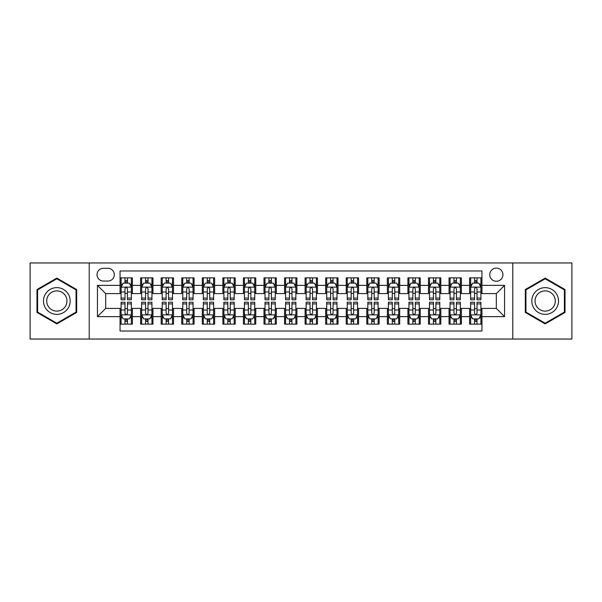 <?xml version="1.0" encoding="UTF-8"?>
<svg xmlns="http://www.w3.org/2000/svg" width="602" height="602" viewBox="0 0 602 602"><rect width="100%" height="100%" fill="white"/><g stroke="black" fill="none" stroke-linecap="round" stroke-linejoin="round"><path stroke-width="0.9" d="M496.334 268.101A6.577 6.577 0 0 0 489.757 274.678A6.577 6.577 0 0 0 496.334 281.262A6.577 6.577 0 0 0 502.918 274.678A6.577 6.577 0 0 0 496.334 268.101M512.784 339.039L571.9 339.039L571.9 262.961L512.784 262.961L512.784 339.039L89.216 339.039L89.216 262.961L30.1 262.961L30.1 339.039L89.216 339.039M481.946 277.868L469.605 277.868L469.605 285.371L461.38 285.371L461.38 293.595L469.605 293.595L469.605 285.371M461.38 285.371L461.38 277.868L449.047 277.868L449.047 285.371L440.822 285.371L440.822 293.595L449.047 293.595L449.047 285.371M440.822 285.371L440.822 277.868L428.481 277.868L428.481 285.371L420.256 285.371L420.256 293.595L428.481 293.595L428.481 285.371M420.256 285.371L420.256 277.868L407.923 277.868L407.923 285.371L399.698 285.371L399.698 293.595L407.923 293.595L407.923 285.371M399.698 285.371L399.698 277.868L387.357 277.868L387.357 285.371L379.132 285.371L379.132 293.595L387.357 293.595L387.357 285.371M379.132 285.371L379.132 277.868L366.799 277.868L366.799 285.371L358.574 285.371L358.574 293.595L366.799 293.595L366.799 285.371M358.574 285.371L358.574 277.868L346.233 277.868L346.233 285.371L338.008 285.371L338.008 293.595L346.233 293.595L346.233 285.371M338.008 285.371L338.008 277.868L325.674 277.868L325.674 285.371L317.45 285.371L317.45 293.595L325.674 293.595L325.674 285.371M317.45 285.371L317.45 277.868L305.109 277.868L305.109 285.371L296.891 285.371L296.891 293.595L305.109 293.595L305.109 285.371M296.891 285.371L296.891 277.868L284.55 277.868L284.55 285.371L276.326 285.371L276.326 293.595L284.55 293.595L284.55 285.371M276.326 285.371L276.326 277.868L263.992 277.868L263.992 285.371L255.767 285.371L255.767 293.595L263.992 293.595L263.992 285.371M255.767 285.371L255.767 277.868L243.426 277.868L243.426 285.371L235.201 285.371L235.201 293.595L243.426 293.595L243.426 285.371M235.201 285.371L235.201 277.868L222.868 277.868L222.868 285.371L214.643 285.371L214.643 293.595L222.868 293.595L222.868 285.371M214.643 285.371L214.643 277.868L202.302 277.868L202.302 285.371L194.077 285.371L194.077 293.595L202.302 293.595L202.302 285.371M194.077 285.371L194.077 277.868L181.744 277.868L181.744 285.371L173.519 285.371L173.519 293.595L181.744 293.595L181.744 285.371M173.519 285.371L173.519 277.868L161.178 277.868L161.178 285.371L152.953 285.371L152.953 293.595L161.178 293.595L161.178 285.371M152.953 285.371L152.953 277.868L140.62 277.868L140.62 293.595L132.395 293.595L132.395 277.868L120.054 277.868M120.054 324.132L132.395 324.132L132.395 308.405L140.62 308.405L140.62 324.132L152.953 324.132L152.953 308.405L161.178 308.405L161.178 316.629L152.953 316.629M161.178 316.629L161.178 324.132L173.519 324.132L173.519 308.405L181.744 308.405L181.744 316.629L173.519 316.629M181.744 316.629L181.744 324.132L194.077 324.132L194.077 308.405L202.302 308.405L202.302 316.629L194.077 316.629M202.302 316.629L202.302 324.132L214.643 324.132L214.643 308.405L222.868 308.405L222.868 316.629L214.643 316.629M222.868 316.629L222.868 324.132L235.201 324.132L235.201 308.405L243.426 308.405L243.426 316.629L235.201 316.629M243.426 316.629L243.426 324.132L255.767 324.132L255.767 308.405L263.992 308.405L263.992 316.629L255.767 316.629M263.992 316.629L263.992 324.132L276.326 324.132L276.326 308.405L284.55 308.405L284.55 316.629L276.326 316.629M284.55 316.629L284.55 324.132L296.891 324.132L296.891 308.405L305.109 308.405L305.109 316.629L296.891 316.629M305.109 316.629L305.109 324.132L317.45 324.132L317.45 308.405L325.674 308.405L325.674 316.629L317.45 316.629M325.674 316.629L325.674 324.132L338.008 324.132L338.008 308.405L346.233 308.405L346.233 316.629L338.008 316.629M346.233 316.629L346.233 324.132L358.574 324.132L358.574 308.405L366.799 308.405L366.799 316.629L358.574 316.629M366.799 316.629L366.799 324.132L379.132 324.132L379.132 308.405L387.357 308.405L387.357 316.629L379.132 316.629M387.357 316.629L387.357 324.132L399.698 324.132L399.698 308.405L407.923 308.405L407.923 316.629L399.698 316.629M407.923 316.629L407.923 324.132L420.256 324.132L420.256 308.405L428.481 308.405L428.481 316.629L420.256 316.629M428.481 316.629L428.481 324.132L440.822 324.132L440.822 308.405L449.047 308.405L449.047 316.629L440.822 316.629M449.047 316.629L449.047 324.132L461.38 324.132L461.38 308.405L469.605 308.405L469.605 316.629L461.38 316.629M103.401 281.059L107.924 281.059A6.374 6.374 0 0 0 114.297 274.678A6.374 6.374 0 0 0 107.924 268.304L103.401 268.304A6.374 6.374 0 0 0 97.027 274.678A6.374 6.374 0 0 0 103.401 281.059M512.784 262.961L89.216 262.961M481.946 285.371L481.946 270.983L120.054 270.983L120.054 293.595L105.666 293.595L105.666 308.405L120.054 308.405L120.054 331.017L481.946 331.017L481.946 308.405L496.334 308.405L496.334 293.595L481.946 293.595L481.946 285.371L504.559 285.371L504.559 316.629L481.946 316.629M120.054 316.629L97.441 316.629L97.441 285.371L120.054 285.371M469.605 316.629L469.605 324.132L481.946 324.132M120.054 283.008L121.085 283.008M124.99 283.008L127.458 283.008M131.364 283.008L132.395 283.008M120.054 293.392L121.085 293.392M124.99 293.392L127.458 293.392M131.364 293.392L132.395 293.392M120.054 308.608L121.085 308.608M124.99 308.608L127.458 308.608M131.364 308.608L132.395 308.608M120.054 318.992L121.085 318.992M124.99 318.992L127.458 318.992M131.364 318.992L132.395 318.992M140.62 293.392L141.651 293.392M145.556 293.392L148.024 293.392M151.93 293.392L152.953 293.392M140.62 283.008L141.651 283.008M145.556 283.008L148.024 283.008M151.93 283.008L152.953 283.008M140.62 308.608L141.651 308.608M145.556 308.608L148.024 308.608M151.93 308.608L152.953 308.608M140.62 318.992L141.651 318.992M145.556 318.992L148.024 318.992M151.93 318.992L152.953 318.992M161.178 308.608L162.209 308.608M166.114 308.608L168.583 308.608M172.488 308.608L173.519 308.608M161.178 318.992L162.209 318.992M166.114 318.992L168.583 318.992M172.488 318.992L173.519 318.992M161.178 283.008L162.209 283.008M166.114 283.008L168.583 283.008M172.488 283.008L173.519 283.008M161.178 293.392L162.209 293.392M166.114 293.392L168.583 293.392M172.488 293.392L173.519 293.392M181.744 308.608L182.767 308.608M186.68 308.608L189.141 308.608M193.054 308.608L194.077 308.608M181.744 318.992L182.767 318.992M186.68 318.992L189.141 318.992M193.054 318.992L194.077 318.992M181.744 283.008L182.767 283.008M186.68 283.008L189.141 283.008M193.054 283.008L194.077 283.008M181.744 293.392L182.767 293.392M186.68 293.392L189.141 293.392M193.054 293.392L194.077 293.392M202.302 308.608L203.333 308.608M207.238 308.608L209.707 308.608M213.612 308.608L214.643 308.608M202.302 318.992L203.333 318.992M207.238 318.992L209.707 318.992M213.612 318.992L214.643 318.992M202.302 283.008L203.333 283.008M207.238 283.008L209.707 283.008M213.612 283.008L214.643 283.008M202.302 293.392L203.333 293.392M207.238 293.392L209.707 293.392M213.612 293.392L214.643 293.392M222.868 308.608L223.891 308.608M227.797 308.608L230.265 308.608M234.178 308.608L235.201 308.608M222.868 318.992L223.891 318.992M227.797 318.992L230.265 318.992M234.178 318.992L235.201 318.992M222.868 283.008L223.891 283.008M227.797 283.008L230.265 283.008M234.178 283.008L235.201 283.008M222.868 293.392L223.891 293.392M227.797 293.392L230.265 293.392M234.178 293.392L235.201 293.392M243.426 308.608L244.457 308.608M248.363 308.608L250.831 308.608M254.736 308.608L255.767 308.608M243.426 318.992L244.457 318.992M248.363 318.992L250.831 318.992M254.736 318.992L255.767 318.992M243.426 283.008L244.457 283.008M248.363 283.008L250.831 283.008M254.736 283.008L255.767 283.008M243.426 293.392L244.457 293.392M248.363 293.392L250.831 293.392M254.736 293.392L255.767 293.392M263.992 308.608L265.015 308.608M268.921 308.608L271.389 308.608M275.295 308.608L276.326 308.608M263.992 318.992L265.015 318.992M268.921 318.992L271.389 318.992M275.295 318.992L276.326 318.992M263.992 283.008L265.015 283.008M268.921 283.008L271.389 283.008M275.295 283.008L276.326 283.008M263.992 293.392L265.015 293.392M268.921 293.392L271.389 293.392M275.295 293.392L276.326 293.392M284.55 308.608L285.581 308.608M289.487 308.608L291.955 308.608M295.86 308.608L296.891 308.608M284.55 318.992L285.581 318.992M289.487 318.992L291.955 318.992M295.86 318.992L296.891 318.992M284.55 283.008L285.581 283.008M289.487 283.008L291.955 283.008M295.86 283.008L296.891 283.008M284.55 293.392L285.581 293.392M289.487 293.392L291.955 293.392M295.86 293.392L296.891 293.392M305.109 308.608L306.14 308.608M310.045 308.608L312.513 308.608M316.419 308.608L317.45 308.608M305.109 318.992L306.14 318.992M310.045 318.992L312.513 318.992M316.419 318.992L317.45 318.992M305.109 283.008L306.14 283.008M310.045 283.008L312.513 283.008M316.419 283.008L317.45 283.008M305.109 293.392L306.14 293.392M310.045 293.392L312.513 293.392M316.419 293.392L317.45 293.392M325.674 308.608L326.705 308.608M330.611 308.608L333.079 308.608M336.985 308.608L338.008 308.608M325.674 318.992L326.705 318.992M330.611 318.992L333.079 318.992M336.985 318.992L338.008 318.992M325.674 283.008L326.705 283.008M330.611 283.008L333.079 283.008M336.985 283.008L338.008 283.008M325.674 293.392L326.705 293.392M330.611 293.392L333.079 293.392M336.985 293.392L338.008 293.392M346.233 308.608L347.264 308.608M351.169 308.608L353.637 308.608M357.543 308.608L358.574 308.608M346.233 318.992L347.264 318.992M351.169 318.992L353.637 318.992M357.543 318.992L358.574 318.992M346.233 283.008L347.264 283.008M351.169 283.008L353.637 283.008M357.543 283.008L358.574 283.008M346.233 293.392L347.264 293.392M351.169 293.392L353.637 293.392M357.543 293.392L358.574 293.392M366.799 308.608L367.822 308.608M371.735 308.608L374.203 308.608M378.109 308.608L379.132 308.608M366.799 318.992L367.822 318.992M371.735 318.992L374.203 318.992M378.109 318.992L379.132 318.992M366.799 283.008L367.822 283.008M371.735 283.008L374.203 283.008M378.109 283.008L379.132 283.008M366.799 293.392L367.822 293.392M371.735 293.392L374.203 293.392M378.109 293.392L379.132 293.392M387.357 308.608L388.388 308.608M392.293 308.608L394.762 308.608M398.667 308.608L399.698 308.608M387.357 318.992L388.388 318.992M392.293 318.992L394.762 318.992M398.667 318.992L399.698 318.992M387.357 283.008L388.388 283.008M392.293 283.008L394.762 283.008M398.667 283.008L399.698 283.008M387.357 293.392L388.388 293.392M392.293 293.392L394.762 293.392M398.667 293.392L399.698 293.392M407.923 308.608L408.946 308.608M412.859 308.608L415.32 308.608M419.233 308.608L420.256 308.608M407.923 318.992L408.946 318.992M412.859 318.992L415.32 318.992M419.233 318.992L420.256 318.992M407.923 283.008L408.946 283.008M412.859 283.008L415.32 283.008M419.233 283.008L420.256 283.008M407.923 293.392L408.946 293.392M412.859 293.392L415.32 293.392M419.233 293.392L420.256 293.392M428.481 308.608L429.512 308.608M433.417 308.608L435.886 308.608M439.791 308.608L440.822 308.608M428.481 318.992L429.512 318.992M433.417 318.992L435.886 318.992M439.791 318.992L440.822 318.992M428.481 283.008L429.512 283.008M433.417 283.008L435.886 283.008M439.791 283.008L440.822 283.008M428.481 293.392L429.512 293.392M433.417 293.392L435.886 293.392M439.791 293.392L440.822 293.392M449.047 308.608L450.07 308.608M453.976 308.608L456.444 308.608M460.349 308.608L461.38 308.608M449.047 318.992L450.07 318.992M453.976 318.992L456.444 318.992M460.349 318.992L461.38 318.992M449.047 283.008L450.07 283.008M453.976 283.008L456.444 283.008M460.349 283.008L461.38 283.008M449.047 293.392L450.07 293.392M453.976 293.392L456.444 293.392M460.349 293.392L461.38 293.392M469.605 308.608L470.636 308.608M474.542 308.608L477.01 308.608M480.915 308.608L481.946 308.608M469.605 318.992L470.636 318.992M474.542 318.992L477.01 318.992M480.915 318.992L481.946 318.992M469.605 283.008L470.636 283.008M474.542 283.008L477.01 283.008M480.915 283.008L481.946 283.008M469.605 293.392L470.636 293.392M474.542 293.392L477.01 293.392M480.915 293.392L481.946 293.392M105.666 293.595L97.441 285.371M105.666 308.405L97.441 316.629M504.559 285.371L496.334 293.595M504.559 316.629L496.334 308.405M56.829 323.914L76.672 312.453L76.672 289.547L56.829 278.086L36.985 289.547L36.985 312.453L56.829 323.914M565.015 289.547L545.171 278.086L525.328 289.547L525.328 312.453L545.171 323.914L565.015 312.453L565.015 289.547M127.458 280.54L124.99 280.54M131.364 298.088L127.458 298.088L127.458 299.766L131.364 299.766L131.364 287.222L129.31 283.113L123.139 283.113L121.085 287.222L121.085 299.766L124.99 299.766L124.99 298.088L121.085 298.088M121.085 287.222L121.085 277.868M131.364 287.222L131.364 277.868M124.99 283.113L124.99 277.868M127.458 277.868L127.458 283.113M127.458 298.088L127.458 288.764C126.638 287.184 125.818 287.184 124.99 288.764L124.99 298.088M124.99 321.46L127.458 321.46M121.085 303.912L124.99 303.912L124.99 302.234L121.085 302.234L121.085 314.778L123.139 318.887L129.31 318.887L131.364 314.778L131.364 302.234L127.458 302.234L127.458 303.912L131.364 303.912M131.364 314.778L131.364 324.132M121.085 314.778L121.085 324.132M127.458 318.887L127.458 324.132M124.99 324.132L124.99 318.887M124.99 303.912L124.99 313.236C125.81 314.816 126.638 314.816 127.458 313.236L127.458 303.912M56.829 287.636A13.364 13.364 0 0 0 43.464 301A13.364 13.364 0 0 0 56.829 314.364A13.364 13.364 0 0 0 70.193 301A13.364 13.364 0 0 0 56.829 287.636M56.829 290.879A10.121 10.121 0 0 0 46.708 301A10.121 10.121 0 0 0 56.829 311.121A10.121 10.121 0 0 0 66.95 301A10.121 10.121 0 0 0 56.829 290.879M76.055 312.099L56.829 323.199L37.602 312.099L37.602 289.901L56.829 278.801L76.055 289.901L76.055 312.099M533.598 294.318A13.364 13.364 0 0 0 538.489 312.573A13.364 13.364 0 0 0 556.745 307.682A13.364 13.364 0 0 0 551.853 289.427A13.364 13.364 0 0 0 533.598 294.318M536.405 295.943A10.121 10.121 0 0 0 540.107 309.767A10.121 10.121 0 0 0 553.93 306.057A10.121 10.121 0 0 0 550.228 292.233A10.121 10.121 0 0 0 536.405 295.943M564.398 289.901L564.398 312.099L545.171 323.199L525.945 312.099L525.945 289.901L545.171 278.801L564.398 289.901M148.024 280.54L145.556 280.54M151.93 298.088L148.024 298.088L148.024 299.766L151.93 299.766L151.93 287.222L149.875 283.113L143.705 283.113L141.651 287.222L141.651 299.766L145.556 299.766L145.556 298.088L141.651 298.088M141.651 287.222L141.651 277.868M151.93 287.222L151.93 277.868M145.556 283.113L145.556 277.868M148.024 277.868L148.024 283.113M148.024 298.088L148.024 288.764C147.197 287.184 146.376 287.184 145.556 288.764L145.556 298.088M168.583 280.54L166.114 280.54M172.488 298.088L168.583 298.088L168.583 299.766L172.488 299.766L172.488 287.222L170.434 283.113L164.263 283.113L162.209 287.222L162.209 299.766L166.114 299.766L166.114 298.088L162.209 298.088M162.209 287.222L162.209 277.868M172.488 287.222L172.488 277.868M166.114 283.113L166.114 277.868M168.583 277.868L168.583 283.113M168.583 298.088L168.583 288.764C167.762 287.184 166.942 287.184 166.114 288.764L166.114 298.088M189.141 280.54L186.68 280.54M193.054 298.088L189.141 298.088L189.141 299.766L193.054 299.766L193.054 287.222L190.992 283.113L184.829 283.113L182.767 287.222L182.767 299.766L186.68 299.766L186.68 298.088L182.767 298.088M182.767 287.222L182.767 277.868M193.054 287.222L193.054 277.868M186.68 283.113L186.68 277.868M189.141 277.868L189.141 283.113M189.141 298.088L189.141 288.764C188.321 287.184 187.5 287.184 186.68 288.764L186.68 298.088M209.707 280.54L207.238 280.54M213.612 298.088L209.707 298.088L209.707 299.766L213.612 299.766L213.612 287.222L211.558 283.113L205.387 283.113L203.333 287.222L203.333 299.766L207.238 299.766L207.238 298.088L203.333 298.088M203.333 287.222L203.333 277.868M213.612 287.222L213.612 277.868M207.238 283.113L207.238 277.868M209.707 277.868L209.707 283.113M209.707 298.088L209.707 288.764C208.886 287.184 208.059 287.184 207.238 288.764L207.238 298.088M145.556 321.46L148.024 321.46M141.651 303.912L145.556 303.912L145.556 302.234L141.651 302.234L141.651 314.778L143.705 318.887L149.875 318.887L151.93 314.778L151.93 302.234L148.024 302.234L148.024 303.912L151.93 303.912M151.93 314.778L151.93 324.132M141.651 314.778L141.651 324.132M148.024 318.887L148.024 324.132M145.556 324.132L145.556 318.887M145.556 303.912L145.556 313.236C146.376 314.816 147.197 314.816 148.024 313.236L148.024 303.912M166.114 321.46L168.583 321.46M162.209 303.912L166.114 303.912L166.114 302.234L162.209 302.234L162.209 314.778L164.263 318.887L170.434 318.887L172.488 314.778L172.488 302.234L168.583 302.234L168.583 303.912L172.488 303.912M172.488 314.778L172.488 324.132M162.209 314.778L162.209 324.132M168.583 318.887L168.583 324.132M166.114 324.132L166.114 318.887M166.114 303.912L166.114 313.236C166.935 314.816 167.762 314.816 168.583 313.236L168.583 303.912M186.68 321.46L189.141 321.46M182.767 303.912L186.68 303.912L186.68 302.234L182.767 302.234L182.767 314.778L184.829 318.887L190.992 318.887L193.054 314.778L193.054 302.234L189.141 302.234L189.141 303.912L193.054 303.912M193.054 314.778L193.054 324.132M182.767 314.778L182.767 324.132M189.141 318.887L189.141 324.132M186.68 324.132L186.68 318.887M186.68 303.912L186.68 313.236C187.5 314.816 188.321 314.816 189.141 313.236L189.141 303.912M207.238 321.46L209.707 321.46M203.333 303.912L207.238 303.912L207.238 302.234L203.333 302.234L203.333 314.778L205.387 318.887L211.558 318.887L213.612 314.778L213.612 302.234L209.707 302.234L209.707 303.912L213.612 303.912M213.612 314.778L213.612 324.132M203.333 314.778L203.333 324.132M209.707 318.887L209.707 324.132M207.238 324.132L207.238 318.887M207.238 303.912L207.238 313.236C208.059 314.816 208.879 314.816 209.707 313.236L209.707 303.912M230.265 280.54L227.797 280.54M234.178 298.088L230.265 298.088L230.265 299.766L234.178 299.766L234.178 287.222L232.116 283.113L225.953 283.113L223.891 287.222L223.891 299.766L227.797 299.766L227.797 298.088L223.891 298.088M223.891 287.222L223.891 277.868M234.178 287.222L234.178 277.868M227.797 283.113L227.797 277.868M230.265 277.868L230.265 283.113M230.265 298.088L230.265 288.764C229.445 287.184 228.625 287.184 227.797 288.764L227.797 298.088M227.797 321.46L230.265 321.46M223.891 303.912L227.797 303.912L227.797 302.234L223.891 302.234L223.891 314.778L225.953 318.887L232.116 318.887L234.178 314.778L234.178 302.234L230.265 302.234L230.265 303.912L234.178 303.912M234.178 314.778L234.178 324.132M223.891 314.778L223.891 324.132M230.265 318.887L230.265 324.132M227.797 324.132L227.797 318.887M227.797 303.912L227.797 313.236C228.625 314.816 229.445 314.816 230.265 313.236L230.265 303.912M250.831 280.54L248.363 280.54M254.736 298.088L250.831 298.088L250.831 299.766L254.736 299.766L254.736 287.222L252.682 283.113L246.511 283.113L244.457 287.222L244.457 299.766L248.363 299.766L248.363 298.088L244.457 298.088M244.457 287.222L244.457 277.868M254.736 287.222L254.736 277.868M248.363 283.113L248.363 277.868M250.831 277.868L250.831 283.113M250.831 298.088L250.831 288.764C250.011 287.184 249.183 287.184 248.363 288.764L248.363 298.088M248.363 321.46L250.831 321.46M244.457 303.912L248.363 303.912L248.363 302.234L244.457 302.234L244.457 314.778L246.511 318.887L252.682 318.887L254.736 314.778L254.736 302.234L250.831 302.234L250.831 303.912L254.736 303.912M254.736 314.778L254.736 324.132M244.457 314.778L244.457 324.132M250.831 318.887L250.831 324.132M248.363 324.132L248.363 318.887M248.363 303.912L248.363 313.236C249.183 314.816 250.003 314.816 250.831 313.236L250.831 303.912M271.389 280.54L268.921 280.54M275.295 298.088L271.389 298.088L271.389 299.766L275.295 299.766L275.295 287.222L273.24 283.113L267.07 283.113L265.015 287.222L265.015 299.766L268.921 299.766L268.921 298.088L265.015 298.088M265.015 287.222L265.015 277.868M275.295 287.222L275.295 277.868M268.921 283.113L268.921 277.868M271.389 277.868L271.389 283.113M271.389 298.088L271.389 288.764C270.569 287.184 269.749 287.184 268.921 288.764L268.921 298.088M268.921 321.46L271.389 321.46M265.015 303.912L268.921 303.912L268.921 302.234L265.015 302.234L265.015 314.778L267.07 318.887L273.24 318.887L275.295 314.778L275.295 302.234L271.389 302.234L271.389 303.912L275.295 303.912M275.295 314.778L275.295 324.132M265.015 314.778L265.015 324.132M271.389 318.887L271.389 324.132M268.921 324.132L268.921 318.887M268.921 303.912L268.921 313.236C269.749 314.816 270.569 314.816 271.389 313.236L271.389 303.912M291.955 280.54L289.487 280.54M295.86 298.088L291.955 298.088L291.955 299.766L295.86 299.766L295.86 287.222L293.806 283.113L287.636 283.113L285.581 287.222L285.581 299.766L289.487 299.766L289.487 298.088L285.581 298.088M285.581 287.222L285.581 277.868M295.86 287.222L295.86 277.868M289.487 283.113L289.487 277.868M291.955 277.868L291.955 283.113M291.955 298.088L291.955 288.764C291.135 287.184 290.307 287.184 289.487 288.764L289.487 298.088M289.487 321.46L291.955 321.46M285.581 303.912L289.487 303.912L289.487 302.234L285.581 302.234L285.581 314.778L287.636 318.887L293.806 318.887L295.86 314.778L295.86 302.234L291.955 302.234L291.955 303.912L295.86 303.912M295.86 314.778L295.86 324.132M285.581 314.778L285.581 324.132M291.955 318.887L291.955 324.132M289.487 324.132L289.487 318.887M289.487 303.912L289.487 313.236C290.307 314.816 291.127 314.816 291.955 313.236L291.955 303.912M312.513 280.54L310.045 280.54M316.419 298.088L312.513 298.088L312.513 299.766L316.419 299.766L316.419 287.222L314.364 283.113L308.194 283.113L306.14 287.222L306.14 299.766L310.045 299.766L310.045 298.088L306.14 298.088M306.14 287.222L306.14 277.868M316.419 287.222L316.419 277.868M310.045 283.113L310.045 277.868M312.513 277.868L312.513 283.113M312.513 298.088L312.513 288.764C311.693 287.184 310.873 287.184 310.045 288.764L310.045 298.088M310.045 321.46L312.513 321.46M306.14 303.912L310.045 303.912L310.045 302.234L306.14 302.234L306.14 314.778L308.194 318.887L314.364 318.887L316.419 314.778L316.419 302.234L312.513 302.234L312.513 303.912L316.419 303.912M316.419 314.778L316.419 324.132M306.14 314.778L306.14 324.132M312.513 318.887L312.513 324.132M310.045 324.132L310.045 318.887M310.045 303.912L310.045 313.236C310.865 314.816 311.693 314.816 312.513 313.236L312.513 303.912M333.079 280.54L330.611 280.54M336.985 298.088L333.079 298.088L333.079 299.766L336.985 299.766L336.985 287.222L334.93 283.113L328.76 283.113L326.705 287.222L326.705 299.766L330.611 299.766L330.611 298.088L326.705 298.088M326.705 287.222L326.705 277.868M336.985 287.222L336.985 277.868M330.611 283.113L330.611 277.868M333.079 277.868L333.079 283.113M333.079 298.088L333.079 288.764C332.251 287.184 331.431 287.184 330.611 288.764L330.611 298.088M330.611 321.46L333.079 321.46M326.705 303.912L330.611 303.912L330.611 302.234L326.705 302.234L326.705 314.778L328.76 318.887L334.93 318.887L336.985 314.778L336.985 302.234L333.079 302.234L333.079 303.912L336.985 303.912M336.985 314.778L336.985 324.132M326.705 314.778L326.705 324.132M333.079 318.887L333.079 324.132M330.611 324.132L330.611 318.887M330.611 303.912L330.611 313.236C331.431 314.816 332.251 314.816 333.079 313.236L333.079 303.912M353.637 280.54L351.169 280.54M357.543 298.088L353.637 298.088L353.637 299.766L357.543 299.766L357.543 287.222L355.489 283.113L349.318 283.113L347.264 287.222L347.264 299.766L351.169 299.766L351.169 298.088L347.264 298.088M347.264 287.222L347.264 277.868M357.543 287.222L357.543 277.868M351.169 283.113L351.169 277.868M353.637 277.868L353.637 283.113M353.637 298.088L353.637 288.764C352.817 287.184 351.997 287.184 351.169 288.764L351.169 298.088M351.169 321.46L353.637 321.46M347.264 303.912L351.169 303.912L351.169 302.234L347.264 302.234L347.264 314.778L349.318 318.887L355.489 318.887L357.543 314.778L357.543 302.234L353.637 302.234L353.637 303.912L357.543 303.912M357.543 314.778L357.543 324.132M347.264 314.778L347.264 324.132M353.637 318.887L353.637 324.132M351.169 324.132L351.169 318.887M351.169 303.912L351.169 313.236C351.989 314.816 352.817 314.816 353.637 313.236L353.637 303.912M374.203 280.54L371.735 280.54M378.109 298.088L374.203 298.088L374.203 299.766L378.109 299.766L378.109 287.222L376.047 283.113L369.884 283.113L367.822 287.222L367.822 299.766L371.735 299.766L371.735 298.088L367.822 298.088M367.822 287.222L367.822 277.868M378.109 287.222L378.109 277.868M371.735 283.113L371.735 277.868M374.203 277.868L374.203 283.113M374.203 298.088L374.203 288.764C373.375 287.184 372.555 287.184 371.735 288.764L371.735 298.088M371.735 321.46L374.203 321.46M367.822 303.912L371.735 303.912L371.735 302.234L367.822 302.234L367.822 314.778L369.884 318.887L376.047 318.887L378.109 314.778L378.109 302.234L374.203 302.234L374.203 303.912L378.109 303.912M378.109 314.778L378.109 324.132M367.822 314.778L367.822 324.132M374.203 318.887L374.203 324.132M371.735 324.132L371.735 318.887M371.735 303.912L371.735 313.236C372.555 314.816 373.375 314.816 374.203 313.236L374.203 303.912M394.762 280.54L392.293 280.54M398.667 298.088L394.762 298.088L394.762 299.766L398.667 299.766L398.667 287.222L396.613 283.113L390.442 283.113L388.388 287.222L388.388 299.766L392.293 299.766L392.293 298.088L388.388 298.088M388.388 287.222L388.388 277.868M398.667 287.222L398.667 277.868M392.293 283.113L392.293 277.868M394.762 277.868L394.762 283.113M394.762 298.088L394.762 288.764C393.941 287.184 393.121 287.184 392.293 288.764L392.293 298.088M392.293 321.46L394.762 321.46M388.388 303.912L392.293 303.912L392.293 302.234L388.388 302.234L388.388 314.778L390.442 318.887L396.613 318.887L398.667 314.778L398.667 302.234L394.762 302.234L394.762 303.912L398.667 303.912M398.667 314.778L398.667 324.132M388.388 314.778L388.388 324.132M394.762 318.887L394.762 324.132M392.293 324.132L392.293 318.887M392.293 303.912L392.293 313.236C393.114 314.816 393.941 314.816 394.762 313.236L394.762 303.912M415.32 280.54L412.859 280.54M419.233 298.088L415.32 298.088L415.32 299.766L419.233 299.766L419.233 287.222L417.171 283.113L411.008 283.113L408.946 287.222L408.946 299.766L412.859 299.766L412.859 298.088L408.946 298.088M408.946 287.222L408.946 277.868M419.233 287.222L419.233 277.868M412.859 283.113L412.859 277.868M415.32 277.868L415.32 283.113M415.32 298.088L415.32 288.764C414.5 287.184 413.679 287.184 412.859 288.764L412.859 298.088M412.859 321.46L415.32 321.46M408.946 303.912L412.859 303.912L412.859 302.234L408.946 302.234L408.946 314.778L411.008 318.887L417.171 318.887L419.233 314.778L419.233 302.234L415.32 302.234L415.32 303.912L419.233 303.912M419.233 314.778L419.233 324.132M408.946 314.778L408.946 324.132M415.32 318.887L415.32 324.132M412.859 324.132L412.859 318.887M412.859 303.912L412.859 313.236C413.679 314.816 414.5 314.816 415.32 313.236L415.32 303.912M435.886 280.54L433.417 280.54M439.791 298.088L435.886 298.088L435.886 299.766L439.791 299.766L439.791 287.222L437.737 283.113L431.566 283.113L429.512 287.222L429.512 299.766L433.417 299.766L433.417 298.088L429.512 298.088M429.512 287.222L429.512 277.868M439.791 287.222L439.791 277.868M433.417 283.113L433.417 277.868M435.886 277.868L435.886 283.113M435.886 298.088L435.886 288.764C435.065 287.184 434.238 287.184 433.417 288.764L433.417 298.088M433.417 321.46L435.886 321.46M429.512 303.912L433.417 303.912L433.417 302.234L429.512 302.234L429.512 314.778L431.566 318.887L437.737 318.887L439.791 314.778L439.791 302.234L435.886 302.234L435.886 303.912L439.791 303.912M439.791 314.778L439.791 324.132M429.512 314.778L429.512 324.132M435.886 318.887L435.886 324.132M433.417 324.132L433.417 318.887M433.417 303.912L433.417 313.236C434.238 314.816 435.058 314.816 435.886 313.236L435.886 303.912M456.444 280.54L453.976 280.54M460.349 298.088L456.444 298.088L456.444 299.766L460.349 299.766L460.349 287.222L458.295 283.113L452.125 283.113L450.07 287.222L450.07 299.766L453.976 299.766L453.976 298.088L450.07 298.088M450.07 287.222L450.07 277.868M460.349 287.222L460.349 277.868M453.976 283.113L453.976 277.868M456.444 277.868L456.444 283.113M456.444 298.088L456.444 288.764C455.624 287.184 454.803 287.184 453.976 288.764L453.976 298.088M453.976 321.46L456.444 321.46M450.07 303.912L453.976 303.912L453.976 302.234L450.07 302.234L450.07 314.778L452.125 318.887L458.295 318.887L460.349 314.778L460.349 302.234L456.444 302.234L456.444 303.912L460.349 303.912M460.349 314.778L460.349 324.132M450.07 314.778L450.07 324.132M456.444 318.887L456.444 324.132M453.976 324.132L453.976 318.887M453.976 303.912L453.976 313.236C454.803 314.816 455.624 314.816 456.444 313.236L456.444 303.912M477.01 280.54L474.542 280.54M480.915 298.088L477.01 298.088L477.01 299.766L480.915 299.766L480.915 287.222L478.861 283.113L472.69 283.113L470.636 287.222L470.636 299.766L474.542 299.766L474.542 298.088L470.636 298.088M470.636 287.222L470.636 277.868M480.915 287.222L480.915 277.868M474.542 283.113L474.542 277.868M477.01 277.868L477.01 283.113M477.01 298.088L477.01 288.764C476.19 287.184 475.362 287.184 474.542 288.764L474.542 298.088M474.542 321.46L477.01 321.46M470.636 303.912L474.542 303.912L474.542 302.234L470.636 302.234L470.636 314.778L472.69 318.887L478.861 318.887L480.915 314.778L480.915 302.234L477.01 302.234L477.01 303.912L480.915 303.912M480.915 314.778L480.915 324.132M470.636 314.778L470.636 324.132M477.01 318.887L477.01 324.132M474.542 324.132L474.542 318.887M474.542 303.912L474.542 313.236C475.362 314.816 476.182 314.816 477.01 313.236L477.01 303.912M140.62 316.629L132.395 316.629M140.62 285.371L132.395 285.371M131.311 287.124L121.137 287.124M121.085 284.242L122.575 284.242M129.874 284.242L131.364 284.242M124.99 291.993L121.085 291.993M131.364 291.993L127.458 291.993M127.458 281.849L124.99 281.849M121.137 314.876L131.311 314.876M131.364 317.758L129.874 317.758M122.575 317.758L121.085 317.758M127.458 310.007L131.364 310.007M121.085 310.007L124.99 310.007M124.99 320.151L127.458 320.151M151.877 287.124L141.696 287.124M141.651 284.242L143.141 284.242M150.44 284.242L151.93 284.242M145.556 291.993L141.651 291.993M151.93 291.993L148.024 291.993M148.024 281.849L145.556 281.849M172.435 287.124L162.262 287.124M162.209 284.242L163.699 284.242M170.998 284.242L172.488 284.242M166.114 291.993L162.209 291.993M172.488 291.993L168.583 291.993M168.583 281.849L166.114 281.849M193.001 287.124L182.82 287.124M182.767 284.242L184.257 284.242M191.564 284.242L193.054 284.242M186.68 291.993L182.767 291.993M193.054 291.993L189.141 291.993M189.141 281.849L186.68 281.849M213.559 287.124L203.386 287.124M203.333 284.242L204.823 284.242M212.122 284.242L213.612 284.242M207.238 291.993L203.333 291.993M213.612 291.993L209.707 291.993M209.707 281.849L207.238 281.849M141.696 314.876L151.877 314.876M151.93 317.758L150.44 317.758M143.141 317.758L141.651 317.758M148.024 310.007L151.93 310.007M141.651 310.007L145.556 310.007M145.556 320.151L148.024 320.151M162.262 314.876L172.435 314.876M172.488 317.758L170.998 317.758M163.699 317.758L162.209 317.758M168.583 310.007L172.488 310.007M162.209 310.007L166.114 310.007M166.114 320.151L168.583 320.151M182.82 314.876L193.001 314.876M193.054 317.758L191.564 317.758M184.257 317.758L182.767 317.758M189.141 310.007L193.054 310.007M182.767 310.007L186.68 310.007M186.68 320.151L189.141 320.151M203.386 314.876L213.559 314.876M213.612 317.758L212.122 317.758M204.823 317.758L203.333 317.758M209.707 310.007L213.612 310.007M203.333 310.007L207.238 310.007M207.238 320.151L209.707 320.151M234.125 287.124L223.944 287.124M223.891 284.242L225.381 284.242M232.681 284.242L234.178 284.242M227.797 291.993L223.891 291.993M234.178 291.993L230.265 291.993M230.265 281.849L227.797 281.849M223.944 314.876L234.125 314.876M234.178 317.758L232.681 317.758M225.381 317.758L223.891 317.758M230.265 310.007L234.178 310.007M223.891 310.007L227.797 310.007M227.797 320.151L230.265 320.151M254.684 287.124L244.51 287.124M244.457 284.242L245.947 284.242M253.246 284.242L254.736 284.242M248.363 291.993L244.457 291.993M254.736 291.993L250.831 291.993M250.831 281.849L248.363 281.849M244.51 314.876L254.684 314.876M254.736 317.758L253.246 317.758M245.947 317.758L244.457 317.758M250.831 310.007L254.736 310.007M244.457 310.007L248.363 310.007M248.363 320.151L250.831 320.151M275.249 287.124L265.068 287.124M265.015 284.242L266.505 284.242M273.805 284.242L275.295 284.242M268.921 291.993L265.015 291.993M275.295 291.993L271.389 291.993M271.389 281.849L268.921 281.849M265.068 314.876L275.249 314.876M275.295 317.758L273.805 317.758M266.505 317.758L265.015 317.758M271.389 310.007L275.295 310.007M265.015 310.007L268.921 310.007M268.921 320.151L271.389 320.151M295.808 287.124L285.626 287.124M285.581 284.242L287.071 284.242M294.37 284.242L295.86 284.242M289.487 291.993L285.581 291.993M295.86 291.993L291.955 291.993M291.955 281.849L289.487 281.849M285.626 314.876L295.808 314.876M295.86 317.758L294.37 317.758M287.071 317.758L285.581 317.758M291.955 310.007L295.86 310.007M285.581 310.007L289.487 310.007M289.487 320.151L291.955 320.151M316.374 287.124L306.192 287.124M306.14 284.242L307.63 284.242M314.929 284.242L316.419 284.242M310.045 291.993L306.14 291.993M316.419 291.993L312.513 291.993M312.513 281.849L310.045 281.849M306.192 314.876L316.374 314.876M316.419 317.758L314.929 317.758M307.63 317.758L306.14 317.758M312.513 310.007L316.419 310.007M306.14 310.007L310.045 310.007M310.045 320.151L312.513 320.151M336.932 287.124L326.751 287.124M326.705 284.242L328.195 284.242M335.495 284.242L336.985 284.242M330.611 291.993L326.705 291.993M336.985 291.993L333.079 291.993M333.079 281.849L330.611 281.849M326.751 314.876L336.932 314.876M336.985 317.758L335.495 317.758M328.195 317.758L326.705 317.758M333.079 310.007L336.985 310.007M326.705 310.007L330.611 310.007M330.611 320.151L333.079 320.151M357.49 287.124L347.316 287.124M347.264 284.242L348.754 284.242M356.053 284.242L357.543 284.242M351.169 291.993L347.264 291.993M357.543 291.993L353.637 291.993M353.637 281.849L351.169 281.849M347.316 314.876L357.49 314.876M357.543 317.758L356.053 317.758M348.754 317.758L347.264 317.758M353.637 310.007L357.543 310.007M347.264 310.007L351.169 310.007M351.169 320.151L353.637 320.151M378.056 287.124L367.875 287.124M367.822 284.242L369.319 284.242M376.619 284.242L378.109 284.242M371.735 291.993L367.822 291.993M378.109 291.993L374.203 291.993M374.203 281.849L371.735 281.849M367.875 314.876L378.056 314.876M378.109 317.758L376.619 317.758M369.319 317.758L367.822 317.758M374.203 310.007L378.109 310.007M367.822 310.007L371.735 310.007M371.735 320.151L374.203 320.151M398.614 287.124L388.44 287.124M388.388 284.242L389.878 284.242M397.177 284.242L398.667 284.242M392.293 291.993L388.388 291.993M398.667 291.993L394.762 291.993M394.762 281.849L392.293 281.849M388.44 314.876L398.614 314.876M398.667 317.758L397.177 317.758M389.878 317.758L388.388 317.758M394.762 310.007L398.667 310.007M388.388 310.007L392.293 310.007M392.293 320.151L394.762 320.151M419.18 287.124L408.999 287.124M408.946 284.242L410.436 284.242M417.743 284.242L419.233 284.242M412.859 291.993L408.946 291.993M419.233 291.993L415.32 291.993M415.32 281.849L412.859 281.849M408.999 314.876L419.18 314.876M419.233 317.758L417.743 317.758M410.436 317.758L408.946 317.758M415.32 310.007L419.233 310.007M408.946 310.007L412.859 310.007M412.859 320.151L415.32 320.151M439.738 287.124L429.565 287.124M429.512 284.242L431.002 284.242M438.301 284.242L439.791 284.242M433.417 291.993L429.512 291.993M439.791 291.993L435.886 291.993M435.886 281.849L433.417 281.849M429.565 314.876L439.738 314.876M439.791 317.758L438.301 317.758M431.002 317.758L429.512 317.758M435.886 310.007L439.791 310.007M429.512 310.007L433.417 310.007M433.417 320.151L435.886 320.151M460.304 287.124L450.123 287.124M450.07 284.242L451.56 284.242M458.859 284.242L460.349 284.242M453.976 291.993L450.07 291.993M460.349 291.993L456.444 291.993M456.444 281.849L453.976 281.849M450.123 314.876L460.304 314.876M460.349 317.758L458.859 317.758M451.56 317.758L450.07 317.758M456.444 310.007L460.349 310.007M450.07 310.007L453.976 310.007M453.976 320.151L456.444 320.151M480.863 287.124L470.689 287.124M470.636 284.242L472.126 284.242M479.425 284.242L480.915 284.242M474.542 291.993L470.636 291.993M480.915 291.993L477.01 291.993M477.01 281.849L474.542 281.849M470.689 314.876L480.863 314.876M480.915 317.758L479.425 317.758M472.126 317.758L470.636 317.758M477.01 310.007L480.915 310.007M470.636 310.007L474.542 310.007M474.542 320.151L477.01 320.151"/></g></svg>
